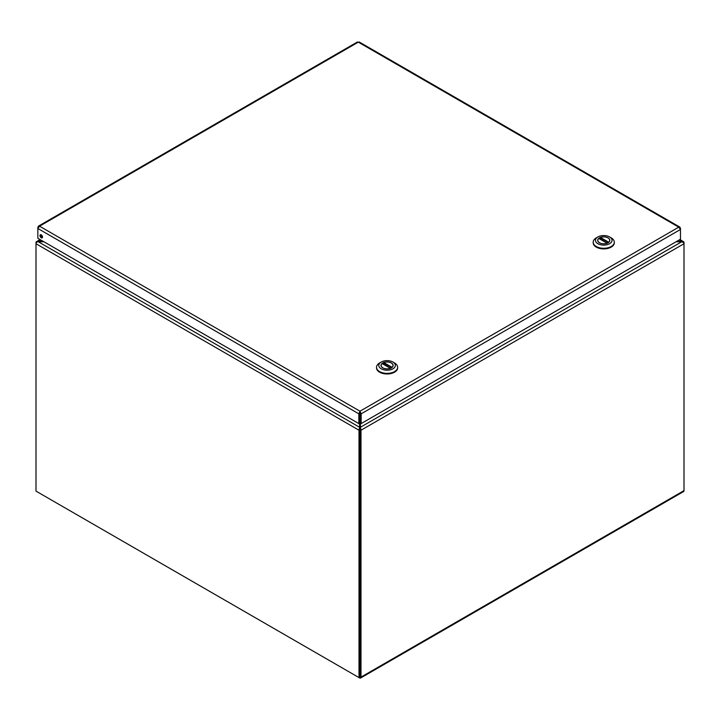 <?xml version="1.0" encoding="UTF-8"?>
<svg xmlns="http://www.w3.org/2000/svg" width="720" height="720" viewBox="0 0 720 720"><rect width="100%" height="100%" fill="white"/><g stroke="black" fill="none" stroke-linecap="round" stroke-linejoin="round"><path stroke-width="1.08" d="M676.08 241.776L681.696 241.776L683.793 242.748A2.016 1.161 60 0 1 684 243.729L684 490.626A2.016 1.161 60 0 1 683.586 491.553L360.585 678.033A2.016 1.161 -120 0 0 360.999 677.106L360.999 430.218A2.016 1.161 -120 0 0 360.792 429.228L359.937 429.345L359.874 676.809M37.422 491.94L359.577 677.934A2.016 1.161 -120 0 0 360.585 678.033M36.666 242.415L36.207 241.839A2.016 1.161 -120 0 0 36 242.577L36 243.729A2.016 1.161 -60 0 1 36.207 242.748L38.304 241.245L43.002 241.245M360.459 423.198L360.459 427.887M679.347 239.886L681.696 241.776L360.459 427.239L360.792 429.228M40.653 239.886L36.207 241.839L40.068 239.544M360.153 416.169A2.016 1.161 60 0 1 360.126 415.881L360.126 412.623M360.153 417.753L360.153 416.691M36 491.121L36 243.729L359.001 430.218L359.001 677.601L36 491.121M359.208 429.228L359.541 427.239L359.874 429.318L359.208 429.228A2.016 1.161 -60 0 0 359.001 430.218M359.874 429.318L359.874 677.097L359.001 677.601M359.541 423.198L359.541 427.239L38.304 241.776L43.92 241.776M359.874 429.003L359.541 428.391M359.802 416.403L359.847 417.753M359.874 412.623L359.874 415.881A2.016 1.161 -60 0 1 359.847 416.169M360.999 430.218L684 243.729L684 242.577A2.016 1.161 120 0 0 683.793 241.839L683.334 242.415M676.998 241.245L683.793 241.839L679.932 239.544M359.46 42.813L358.308 42.147L357.156 42.813M38.241 227.394L38.394 226.161L39.537 226.188L37.845 228.492L358.848 413.829L360 411.201L361.152 413.829L680.463 229.473L678.762 227.16L679.914 227.142L680.058 228.375M37.845 227.169L37.845 238.266L358.848 423.594L359.847 423.018L360 411.201L39.537 226.188L358.308 42.147L678.762 227.16L360 411.201M358.848 423.594L358.848 413.829L359.847 413.244M41.229 234.837A1.8 1.035 -120 0 0 40.329 234.747A1.8 1.035 -120 0 0 40.329 236.826A1.8 1.035 -120 0 0 42.129 237.87A1.8 1.035 -120 0 0 42.408 236.43A1.8 1.035 -120 0 0 41.229 234.837M360 412.353L361.152 413.829L361.152 423.594L680.463 239.238L680.463 228.141M40.977 234.729A1.8 1.035 -120 0 0 42.48 237.312M360.153 413.244L360.153 423.018L361.152 423.594M391.374 362.952A6.066 3.501 180 0 1 393.156 365.427A6.066 3.501 180 0 1 387.081 368.928A6.066 3.501 180 0 1 381.015 365.427A6.066 3.501 180 0 1 384.759 362.187A6.066 3.501 180 0 1 391.374 362.952M392.949 368.811A8.298 4.788 180 0 1 381.222 368.811A8.298 4.788 180 0 1 381.222 362.043A8.298 4.788 180 0 1 392.949 362.043A8.298 4.788 180 0 1 392.949 368.811M381.222 362.043L379.62 362.961A10.557 6.093 0 0 0 376.524 367.272A10.557 6.093 0 0 0 383.04 372.906A10.557 6.093 0 0 0 394.551 371.583A10.557 6.093 0 0 0 397.638 367.272A10.557 6.093 0 0 0 396.234 364.239A10.557 6.093 0 0 0 394.551 362.961L392.949 362.043M376.542 367.578A10.557 6.093 0 0 0 376.524 367.893A10.557 6.093 0 0 0 387.081 373.986A10.557 6.093 0 0 0 397.638 367.893A10.557 6.093 0 0 0 397.629 367.578M381.123 366.102L381.123 365.427A5.958 3.438 180 0 0 384.255 368.451A5.958 3.438 180 0 0 390.357 368.298L390.609 368.451M381.123 365.427A5.958 3.438 180 0 1 382.104 363.537L390.357 368.298M383.562 364.149L383.814 362.556A5.958 3.438 180 0 1 389.907 362.403A5.958 3.438 180 0 1 393.039 365.427A5.958 3.438 180 0 1 392.058 367.317L391.887 367.704M608.04 237.861A6.066 3.501 180 0 1 609.822 240.336A6.066 3.501 180 0 1 603.756 243.837A6.066 3.501 180 0 1 597.681 240.336A6.066 3.501 180 0 1 601.425 237.096A6.066 3.501 180 0 1 608.04 237.861M609.615 243.72A8.298 4.788 180 0 1 597.888 243.72A8.298 4.788 180 0 1 597.888 236.952A8.298 4.788 180 0 1 609.615 236.952A8.298 4.788 180 0 1 609.615 243.72M597.888 236.952L596.286 237.87A10.557 6.093 0 0 0 593.199 242.181A10.557 6.093 0 0 0 599.715 247.815A10.557 6.093 0 0 0 611.217 246.492A10.557 6.093 0 0 0 614.304 242.181A10.557 6.093 0 0 0 612.9 239.148A10.557 6.093 0 0 0 611.217 237.87L609.615 236.952M593.208 242.487A10.557 6.093 0 0 0 593.199 242.802A10.557 6.093 0 0 0 603.756 248.895A10.557 6.093 0 0 0 614.304 242.802A10.557 6.093 0 0 0 614.295 242.487M597.798 241.011L597.798 240.336A5.958 3.438 180 0 0 600.921 243.36A5.958 3.438 180 0 0 607.023 243.207L607.275 243.351M597.798 240.336A5.958 3.438 180 0 1 598.77 238.446L607.023 243.207M600.228 239.058L600.48 237.465A5.958 3.438 180 0 1 606.582 237.312A5.958 3.438 180 0 1 609.705 240.336A5.958 3.438 180 0 1 608.733 242.226L608.553 242.613M684 490.626L360.999 677.106M391.779 367.65L383.562 362.898M383.814 362.556L392.058 367.317M608.445 242.559L600.228 237.807M600.48 237.465L608.733 242.226M359.541 427.887L359.739 428.751M357.435 41.967L38.394 226.161M679.914 227.142L359.181 41.967M376.524 367.272L376.524 367.893M397.638 367.272L397.638 367.893M383.436 364.203L384.939 363.699M385.155 365.193L387.135 364.959M393.039 366.102L393.039 365.427M390.537 368.307L382.23 363.51M593.199 242.181L593.199 242.802M614.304 242.181L614.304 242.802M600.111 239.112L601.605 238.599M601.821 240.102L603.801 239.868M609.705 241.011L609.705 240.336M607.203 243.207L598.896 238.419"/></g></svg>
